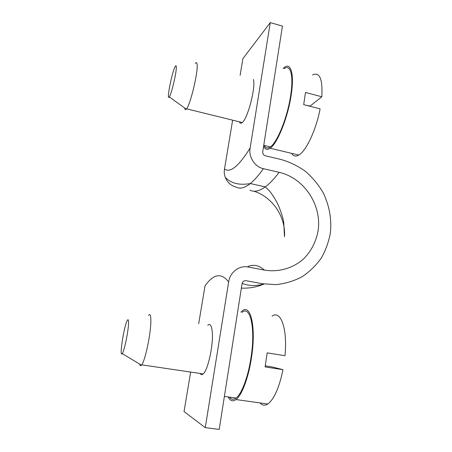 <?xml version="1.0" encoding="UTF-8"?>
<svg xmlns="http://www.w3.org/2000/svg" width="452" height="452" viewBox="0 0 452 452"><rect width="100%" height="100%" fill="white"/><g stroke="black" fill="none" stroke-linecap="round" stroke-linejoin="round"><path stroke-width="0.68" d="M262.748 151.708L282.438 26.097L270.273 22.6L250.154 147.985C248.312 156.545 254.719 166.957 263.38 168.692L279.144 172.325C303.925 177.918 321.824 204.666 318.157 230.311C316.242 241.311 311.501 250.736 303.925 258.572C293.399 268.166 278.833 272.516 264.358 270.093L248.063 266.979C238.989 265.205 229.921 272.37 228.644 281.997L205.276 427.626L219.22 429.4L242.063 283.681C242.6 281.551 243.888 280.551 245.928 280.675L262.296 283.72L276.076 284.63C285.206 283.647 293.789 281.076 301.823 276.906C309.36 271.912 315.778 265.731 321.084 258.358C325.621 250.459 328.728 241.973 330.389 232.893C331.819 219.09 329.259 205.089 323.056 192.524C318.304 184.478 312.428 177.421 305.439 171.348C297.936 165.986 289.811 162.042 281.082 159.511L265.386 155.816C263.51 155.149 262.629 153.776 262.748 151.708M239.39 121.831C240.001 123.385 240.95 123.622 242.244 122.532C247.656 118.797 255.894 87.389 253.419 79.512M270.273 22.6L242.899 58.658L240.125 75.303M263.38 168.692C258.617 175.444 254.256 180.399 250.295 183.557C244.538 188.043 239.792 189.207 236.046 187.049C230.995 185.704 227.429 182.529 225.345 177.529C224.288 174.856 224 172.026 224.497 169.031L232.644 120.17M241.368 288.116C249.312 288.466 256.877 287.099 264.053 284.014M190.637 372.064L184.049 411.574L205.276 427.626M225.356 177.529C228.74 180.704 235.142 186.162 250.295 183.557L265.279 186.902L269.121 190.625C270.042 191.546 273.635 196.095 277.11 202.784C280.477 209.525 283.003 217.74 283.749 222.604L284.489 236.775C285.896 216.966 272.601 197.066 253.951 191.213M198.699 323.728L205.01 285.879C213.57 273.799 221.452 272.505 228.644 281.997M200.089 373.459C200.914 374.872 201.948 375.024 203.191 373.917C207.909 370.346 213.451 345.051 212.287 332.305C211.689 325.615 210.174 323.259 207.756 325.237M176.314 67.105C176.269 65.495 175.901 65.303 175.207 66.517C171.975 71.913 166.138 101.813 169.285 96.909C171.37 94.53 176.608 72.399 176.314 67.105M195.258 63.461C196.304 62.071 196.931 62.478 197.134 64.676C198.134 72.314 190.354 104.598 186.563 108.83L186.303 109.158C185.456 110.068 184.93 109.689 184.721 108.017M128.453 324.915C128.741 320.14 128.345 318.666 127.266 320.479C124.001 325.847 118.961 358.622 122.249 353.588C124.085 351.447 127.91 333.768 128.453 324.915M148.482 315.383C150.194 313.23 150.979 315.519 150.838 322.236C150.584 335.045 145.024 360.973 141.713 364.843L141.448 365.176C140.6 366.086 139.996 365.724 139.64 364.086M264.256 145.465C265.646 148.267 267.674 148.748 270.336 146.923C277.251 142.583 287.534 117.243 290.692 95.299C293.811 75.337 290.45 63.794 284.138 68.676M312.552 74.964C319.643 71.625 322.734 78.897 321.824 96.779L310.157 106.022L306.309 105.299M291.585 153.341C293.32 156.279 295.732 156.855 298.817 155.07C306.066 151.132 316.123 129.967 320.101 108.87L303.699 104.621L305.484 92.468L321.824 96.779M263.618 146.171C265.041 149.544 267.222 150.228 270.155 148.228C277.296 143.753 287.941 117.543 291.207 94.835C294.427 74.184 290.941 62.286 284.427 67.325L283.127 68.399M229.452 397.133C231.288 399.641 233.486 399.947 236.051 398.059C241.679 394.008 248.199 376.748 251.035 357.498C255.713 327.779 250.193 305.06 242.046 312.372M259.99 402.907C262.245 405.523 264.855 405.885 267.816 404.003C274.127 399.206 279.189 387.765 283.003 369.679L272.262 366.967L265.313 365.854M283.003 369.679L265.104 366.922L267.172 352.876L284.992 355.713C287.67 328.186 280.579 309.773 272.059 316.151M228.192 396.958C230.226 400.981 232.825 401.851 236 399.557C241.82 395.376 248.56 377.516 251.493 357.605C256.329 326.83 250.6 303.411 242.193 310.959L240.854 312.162M224.497 169.031C230.198 173.252 238.746 166.234 250.154 147.985M247.227 266.844C253.131 264.053 258.843 265.138 264.358 270.093M279.144 172.325C274.11 178.975 269.482 183.84 265.256 186.919C259.126 191.275 254.018 192.343 249.939 190.111M242.131 283.347C248.764 286.014 256.035 286.235 263.951 284.003M186.563 108.83L242.244 122.532M169.285 96.909L186.303 109.158M122.249 353.588L141.448 365.176M141.713 364.843L203.191 373.917M263.748 145.341L270.336 146.923M298.817 155.07L270.155 148.228M224.39 396.421L236.051 398.059M267.816 404.003L236 399.557"/></g></svg>
